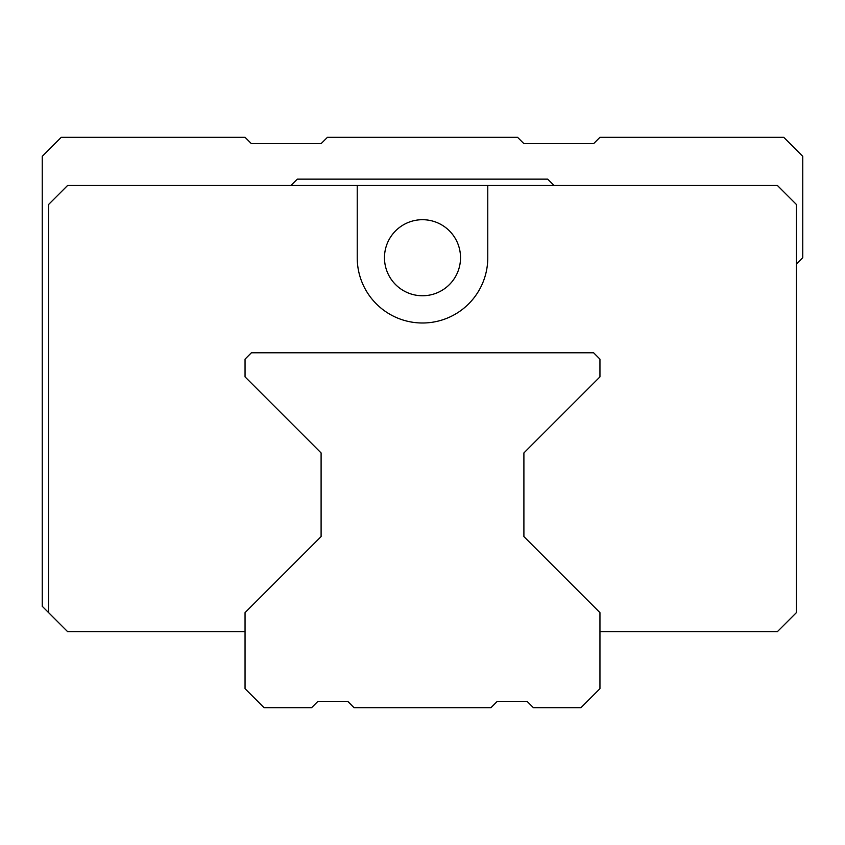 <?xml version="1.0" encoding="UTF-8"?>
<svg xmlns="http://www.w3.org/2000/svg" width="845" height="845" viewBox="0 0 845 845"><rect width="100%" height="100%" fill="white"/><g stroke="black" fill="none" stroke-linecap="round" stroke-linejoin="round"><path stroke-width="1.27" d="M599.95 631.637L777.4 631.637L796.412 612.625L796.412 204.49L777.4 185.477L487.776 185.477L487.776 257.725A65.276 65.276 0 0 1 422.5 323.001A65.276 65.276 0 0 1 357.224 257.725L357.224 185.477L67.6 185.477L48.587 204.49L48.587 612.625L42.25 606.287L42.25 156.325L61.262 137.312L245.05 137.312L251.387 143.65L321.1 143.65L327.438 137.312L517.562 137.312L523.9 143.65L593.612 143.65L599.95 137.312L783.737 137.312L802.75 156.325L802.75 257.725L796.412 264.062M523.9 452.92L523.9 536.575L523.9 452.92L599.95 376.87L599.95 359.125L593.612 352.787L251.387 352.787L245.05 359.125L245.05 376.87L321.1 452.92L321.1 536.575L321.1 452.92M48.587 612.625L67.6 631.637L245.05 631.637M357.224 185.477L487.776 185.477M460.525 257.725A38.025 38.025 0 0 0 422.5 219.7A38.025 38.025 0 0 0 384.475 257.725A38.025 38.025 0 0 0 422.5 295.75A38.025 38.025 0 0 0 460.525 257.725M290.986 185.477L297.324 179.14L547.676 179.14L554.014 185.477M113.547 137.312L224.453 137.312M620.547 137.312L731.453 137.312M523.9 536.575L599.95 612.625L599.95 688.675L580.938 707.687L533.406 707.687L527.069 701.35L497.282 701.35L490.945 707.687L354.055 707.687L347.717 701.35L317.931 701.35L311.594 707.687L264.062 707.687L245.05 688.675L245.05 612.625L321.1 536.575"/></g></svg>
